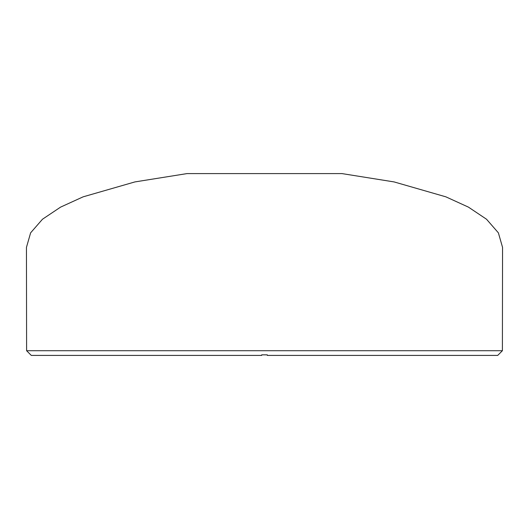 <?xml version="1.0" encoding="UTF-8"?>
<svg xmlns="http://www.w3.org/2000/svg" width="529" height="529" viewBox="0 0 529 529"><rect width="100%" height="100%" fill="white"/><g stroke="black" fill="none" stroke-linecap="round" stroke-linejoin="round"><path stroke-width="0.79" d="M341.952 173.591L187.048 173.591L134.902 181.923L83.132 196.834L60.564 207.13L42.479 219.231L30.622 232.833L26.45 247.38L26.602 350.72L502.398 350.72L502.55 247.38L498.378 232.833L486.521 219.231L468.436 207.13L445.868 196.834L394.098 181.923L341.952 173.591M26.602 350.72L31.29 355.409L261.69 355.409L261.69 354.847L267.31 354.847L267.31 355.409L497.71 355.409L502.398 350.72M267.31 354.847L267.31 355.409M261.69 355.409L261.69 354.847"/></g></svg>
